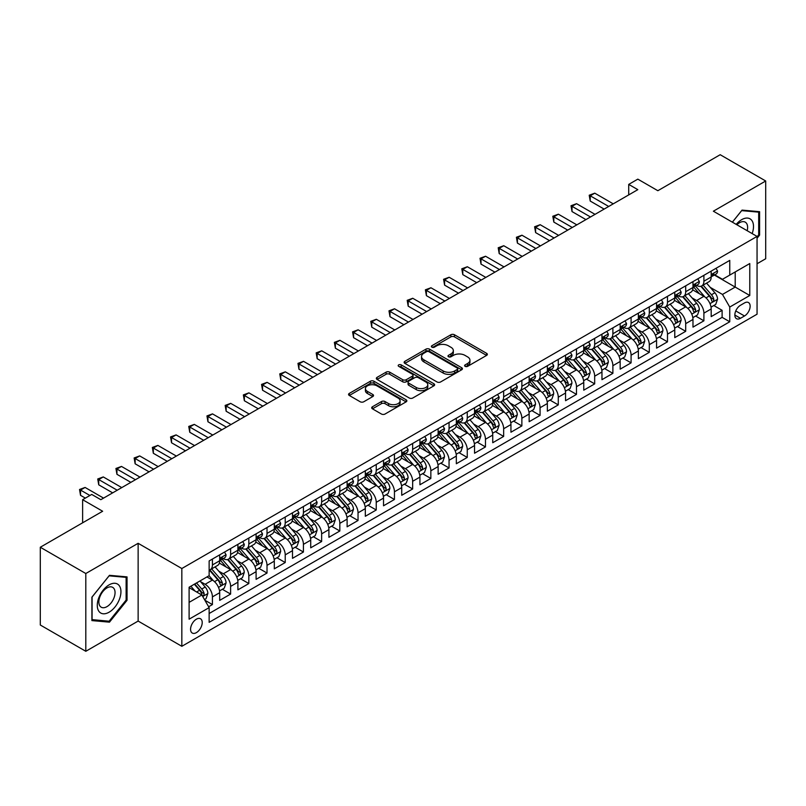 <?xml version="1.0" encoding="UTF-8"?>
<svg xmlns="http://www.w3.org/2000/svg" width="806" height="806" viewBox="0 0 806 806"><rect width="100%" height="100%" fill="white"/><g stroke="black" fill="none" stroke-linecap="round" stroke-linejoin="round"><path stroke-width="1.21" d="M465.122 366.347A1.773 1.018 0 0 0 467.621 366.347L486.612 355.396A2.529 1.461 0 0 0 487.348 354.358A2.529 1.461 0 0 0 486.612 353.33L454.453 334.762A2.529 1.461 0 0 0 450.876 334.762L431.895 345.724A1.773 1.018 0 0 0 431.371 346.439A1.773 1.018 0 0 0 431.895 347.164A1.773 1.018 0 0 0 434.394 347.164L436.852 345.744A8.09 4.665 0 0 1 448.287 345.744L450.967 347.295A8.09 4.665 0 0 1 453.335 350.59A8.09 4.665 0 0 1 450.967 353.894L448.509 355.315A1.773 1.018 0 0 0 447.985 356.04A1.773 1.018 0 0 0 448.509 356.756A1.773 1.018 0 0 0 451.007 356.756L453.466 355.335A8.09 4.665 0 0 1 464.901 355.335L467.581 356.887A8.09 4.665 0 0 1 469.948 360.191A8.09 4.665 0 0 1 467.581 363.486L465.122 364.906A1.773 1.018 0 0 0 464.609 365.632A1.773 1.018 0 0 0 465.122 366.347L465.122 364.906M196.392 632.629A8.241 4.755 120 0 0 201.772 625.375A8.241 4.755 120 0 0 200.513 618.776A8.241 4.755 120 0 0 196.392 619.179A8.241 4.755 120 0 0 191.012 626.443A8.241 4.755 120 0 0 192.271 633.042A8.241 4.755 120 0 0 196.392 632.629M372.432 406.768A2.529 1.461 0 0 0 371.697 407.796A2.529 1.461 0 0 0 372.432 408.823L381.46 414.032A2.529 1.461 0 0 0 385.036 414.032L406.113 401.862A2.529 1.461 0 0 0 406.859 400.834A2.529 1.461 0 0 0 406.113 399.796L373.954 381.228A2.529 1.461 0 0 0 370.377 381.228L349.3 393.409A2.529 1.461 0 0 0 348.555 394.436A2.529 1.461 0 0 0 349.3 395.464L360.191 401.761A2.529 1.461 0 0 0 363.768 401.761L372.795 396.552A2.529 1.461 0 0 0 373.531 395.524A2.529 1.461 0 0 0 372.795 394.487L367.385 391.363A6.76 3.899 0 0 1 365.41 388.613A6.76 3.899 0 0 1 369.581 385.006A6.76 3.899 0 0 1 376.946 385.852L398.124 398.073A6.76 3.899 0 0 1 400.098 400.834A6.76 3.899 0 0 1 395.927 404.441A6.76 3.899 0 0 1 388.563 403.594L385.036 401.559A2.529 1.461 0 0 0 381.46 401.559L372.432 406.768L372.432 408.823M757.056 263.753L765.7 258.756L765.7 180.987L720.191 154.712L657.847 190.71L637.818 179.144L628.72 184.403L637.818 189.652L100.831 499.69L91.723 494.431L82.625 499.69L82.625 522.812M85.809 573.519L85.809 651.288L138.138 621.073L138.138 543.304L85.809 573.519L40.3 547.244L102.644 511.246L82.625 499.69M138.138 543.304L181.834 568.522L757.056 236.42L757.056 314.199L181.834 646.301L181.834 568.522M765.7 180.987L713.37 211.202L757.056 236.42M437.023 381.953A2.529 1.461 0 0 0 440.6 381.953L461.687 369.783A2.529 1.461 0 0 0 462.422 368.745A2.529 1.461 0 0 0 461.687 367.717L429.527 349.149A2.529 1.461 0 0 0 425.951 349.149L404.864 361.32A2.529 1.461 0 0 0 404.128 362.357A2.529 1.461 0 0 0 404.864 363.385L437.023 381.953M399.403 366.73A1.773 1.018 0 0 1 401.207 366.982L433.87 385.842L412.813 397.993A2.529 1.461 0 0 1 409.247 397.993L377.077 379.425L377.077 377.359A2.529 1.461 0 0 0 376.342 378.397A2.529 1.461 0 0 0 377.077 379.425M377.077 377.359L386.104 372.15A2.529 1.461 0 0 1 389.681 372.15L402.718 379.686A2.529 1.461 0 0 0 406.295 379.686L412.279 376.231A2.529 1.461 0 0 0 413.025 375.193A2.529 1.461 0 0 0 412.279 374.165L398.698 366.327A1.773 1.018 0 0 1 398.184 365.602A1.773 1.018 0 0 1 399.272 364.665A1.773 1.018 0 0 1 401.207 364.886L433.9 383.757A2.529 1.461 0 0 1 434.646 384.794A2.529 1.461 0 0 1 433.9 385.822L433.9 383.757M85.809 651.288L40.3 625.013L40.3 547.244M208.633 606.757L212.411 604.571L204.855 600.208M200.563 581.65L205.127 584.29A10.297 5.944 60 0 1 212.411 596.903L219.695 592.702L219.695 600.369L230.617 594.062L222.335 589.287M218.758 571.142L223.333 573.781A10.297 5.944 60 0 1 230.617 586.395L237.901 582.184L237.901 589.861L248.822 583.554L240.541 578.768M236.964 560.633L241.538 563.273A10.297 5.944 60 0 1 248.822 575.887L256.096 571.676L256.096 579.353L267.018 573.046L258.736 568.26M255.17 550.125L259.744 552.765A10.297 5.944 60 0 1 267.018 565.369L274.302 561.167L274.302 568.845L285.223 562.538L276.942 557.752M273.375 539.617L277.939 542.257A10.297 5.944 60 0 1 285.223 554.86L292.507 550.659L292.507 558.336L303.429 552.029L295.147 547.244M291.581 529.099L296.145 531.738A10.297 5.944 60 0 1 303.429 544.352L310.713 540.151L310.713 547.818L321.634 541.521L313.353 536.736M309.776 518.59L314.35 521.23A10.297 5.944 60 0 1 321.634 533.844L328.908 529.643L328.908 537.31L339.83 531.003L331.548 526.227M327.982 508.082L332.556 510.722A10.297 5.944 60 0 1 339.83 523.336L347.114 519.135L347.114 526.802L358.035 520.495L349.754 515.719M346.187 497.574L350.761 500.214A10.297 5.944 60 0 1 358.035 512.828L365.32 508.626L365.32 516.293L376.241 509.986L367.959 505.201M364.393 487.066L368.957 489.705A10.297 5.944 60 0 1 376.241 502.319L383.525 498.108L383.525 505.785L394.446 499.478L386.165 494.693M382.588 476.558L387.162 479.197A10.297 5.944 60 0 1 394.446 491.801L401.731 487.6L401.731 495.277L412.652 488.97L404.37 484.184M400.794 466.049L405.368 468.689A10.297 5.944 60 0 1 412.652 481.293L419.926 477.092L419.926 484.769L430.847 478.462L422.566 473.676M418.999 455.541L423.573 458.171A10.297 5.944 60 0 1 430.847 470.785L438.132 466.583L438.132 474.25L449.053 467.954L440.771 463.168M437.205 445.023L441.769 447.662A10.297 5.944 60 0 1 449.053 460.276L456.337 456.075L456.337 463.742L467.258 457.435L458.977 452.66M455.41 434.515L459.974 437.154A10.297 5.944 60 0 1 467.258 449.768L474.543 445.567L474.543 453.234L485.464 446.927L477.182 442.151M473.606 424.006L478.18 426.646A10.297 5.944 60 0 1 485.464 439.26L492.738 435.059L492.738 442.726L503.659 436.419L495.378 431.643M491.811 413.498L496.385 416.138A10.297 5.944 60 0 1 503.659 428.752L510.944 424.54L510.944 432.218L521.865 425.911L513.583 421.125M510.017 402.99L514.591 405.63A10.297 5.944 60 0 1 521.865 418.243L529.149 414.032L529.149 421.709L540.07 415.402L531.789 410.617M528.222 392.482L532.786 395.121A10.297 5.944 60 0 1 540.07 407.725L547.355 403.524L547.355 411.201L558.276 404.894L549.994 400.108M546.418 381.973L550.992 384.613A10.297 5.944 60 0 1 558.276 397.217L565.56 393.016L565.56 400.693L576.481 394.386L568.19 389.6M564.623 371.455L569.197 374.095A10.297 5.944 60 0 1 576.481 386.709L583.756 382.507L583.756 390.175L594.677 383.878L586.395 379.092M582.829 360.947L587.403 363.587A10.297 5.944 60 0 1 594.677 376.2L601.961 371.999L601.961 379.666L612.882 373.359L604.601 368.584M601.034 350.439L605.598 353.078A10.297 5.944 60 0 1 612.882 365.692L620.167 361.491L620.167 369.158L631.088 362.851L622.806 358.076M619.24 339.93L623.804 342.57A10.297 5.944 60 0 1 631.088 355.184L638.372 350.983L638.372 358.65L649.293 352.343L641.012 347.567M637.435 329.422L642.009 332.062A10.297 5.944 60 0 1 649.293 344.676L656.568 340.464L656.568 348.142L667.489 341.835L659.207 337.049M655.641 318.914L660.215 321.554A10.297 5.944 60 0 1 667.489 334.168L674.773 329.956L674.773 337.633L685.694 331.326L677.413 326.541M673.846 308.406L678.42 311.045A10.297 5.944 60 0 1 685.694 323.649L692.979 319.448L692.979 327.125L703.9 320.818L703.9 313.141A10.297 5.944 -120 0 0 696.616 300.527L692.052 297.898M695.618 316.033L703.9 320.818M219.695 592.702A10.297 5.944 -120 0 0 212.411 580.088L206.951 576.935M237.901 582.184A10.297 5.944 -120 0 0 230.617 569.58L219.353 563.082M256.096 571.676A10.297 5.944 -120 0 0 248.822 559.072L237.558 552.563M274.302 561.167A10.297 5.944 -120 0 0 267.018 548.554L255.764 542.055M292.507 550.659A10.297 5.944 -120 0 0 285.223 538.045L273.969 531.547M310.713 540.151A10.297 5.944 -120 0 0 303.429 527.537L292.175 521.039M328.908 529.643A10.297 5.944 -120 0 0 321.634 517.029L310.37 510.53M347.114 519.135A10.297 5.944 -120 0 0 339.83 506.521L328.576 500.022M365.32 508.626A10.297 5.944 -120 0 0 358.035 496.012L346.781 489.514M383.525 498.108A10.297 5.944 -120 0 0 376.241 485.504L364.987 478.996M401.731 487.6A10.297 5.944 -120 0 0 394.446 474.986L383.182 468.488M419.926 477.092A10.297 5.944 -120 0 0 412.652 464.478L401.388 457.979M438.132 466.583A10.297 5.944 -120 0 0 430.847 453.969L419.594 447.471M456.337 456.075A10.297 5.944 -120 0 0 449.053 443.461L437.799 436.963M474.543 445.567A10.297 5.944 -120 0 0 467.258 432.953L456.005 426.455M492.738 435.059A10.297 5.944 -120 0 0 485.464 422.445L474.2 415.946M510.944 424.54A10.297 5.944 -120 0 0 503.659 411.937L492.406 405.438M529.149 414.032A10.297 5.944 -120 0 0 521.865 401.428L510.611 394.92M547.355 403.524A10.297 5.944 -120 0 0 540.07 390.91L528.817 384.412M565.56 393.016A10.297 5.944 -120 0 0 558.276 380.402L547.012 373.903M583.756 382.507A10.297 5.944 -120 0 0 576.481 369.894L565.218 363.395M601.961 371.999A10.297 5.944 -120 0 0 594.677 359.385L583.423 352.887M620.167 361.491A10.297 5.944 -120 0 0 612.882 348.877L601.629 342.379M638.372 350.983A10.297 5.944 -120 0 0 631.088 338.369L619.834 331.87M656.568 340.464A10.297 5.944 -120 0 0 649.293 327.861L638.03 321.362M674.773 329.956A10.297 5.944 -120 0 0 667.489 317.342L656.235 310.844M692.979 319.448A10.297 5.944 -120 0 0 685.694 306.834L674.441 300.336M744.492 302.945L740.492 305.262A7.979 4.604 120 0 0 735.274 312.295A7.979 4.604 120 0 0 736.503 318.692A7.979 4.604 120 0 0 740.492 318.289L744.492 315.982A7.979 4.604 120 0 0 749.711 308.95A7.979 4.604 120 0 0 748.482 302.552A7.979 4.604 120 0 0 744.492 302.945M189.108 602.364L201.853 595.009L209.137 607.623L209.137 622.333L729.752 321.765L729.752 307.046L722.468 294.432L710.247 287.379M209.137 607.623L189.108 619.179L189.108 587.231L209.137 575.675L209.137 560.956L729.752 260.388L729.752 275.098L749.771 263.542L749.771 295.49L729.752 307.046M223.242 558.588L223.333 558.649A10.297 5.944 60 0 0 228.481 559.152L235.765 554.951A10.297 5.944 -120 0 0 237.901 550.236L237.901 544.352M241.437 548.08L241.538 548.14A10.297 5.944 60 0 0 246.686 548.644L253.971 544.443A10.297 5.944 -120 0 0 256.096 539.728L256.096 533.844M259.643 537.572L259.744 537.632A10.297 5.944 60 0 0 264.892 538.136L272.166 533.935A10.297 5.944 -120 0 0 274.302 529.22L274.302 523.336M277.848 527.064L277.939 527.114A10.297 5.944 60 0 0 283.087 527.628L290.372 523.426A10.297 5.944 -120 0 0 292.507 518.711L292.507 512.828M296.054 516.555L296.145 516.606A10.297 5.944 60 0 0 301.293 517.12L308.577 512.918A10.297 5.944 -120 0 0 310.713 508.203L310.713 502.319M314.259 506.047L314.35 506.097A10.297 5.944 60 0 0 319.498 506.611L326.783 502.4A10.297 5.944 -120 0 0 328.908 497.695L328.908 491.801M332.455 495.539L332.556 495.589A10.297 5.944 60 0 0 337.704 496.103L344.988 491.892A10.297 5.944 -120 0 0 347.114 487.177L347.114 481.293M350.66 485.021L350.761 485.081A10.297 5.944 60 0 0 355.909 485.585L363.184 481.384A10.297 5.944 -120 0 0 365.32 476.668L365.32 470.785M368.866 474.512L368.957 474.573A10.297 5.944 60 0 0 374.105 475.077L381.389 470.875A10.297 5.944 -120 0 0 383.525 466.16L383.525 460.276M387.071 464.004L387.162 464.065A10.297 5.944 60 0 0 392.31 464.568L399.595 460.367A10.297 5.944 -120 0 0 401.731 455.652L401.731 449.768M405.267 453.496L405.368 453.546A10.297 5.944 60 0 0 410.516 454.06L417.8 449.859A10.297 5.944 -120 0 0 419.926 445.144L419.926 439.26M423.472 442.988L423.573 443.038A10.297 5.944 60 0 0 428.721 443.552L435.996 439.351A10.297 5.944 -120 0 0 438.132 434.635L438.132 428.752M441.678 432.479L441.769 432.53A10.297 5.944 60 0 0 446.917 433.044L454.201 428.842A10.297 5.944 -120 0 0 456.337 424.127L456.337 418.233M459.883 421.971L459.974 422.022A10.297 5.944 60 0 0 465.122 422.535L472.407 418.324A10.297 5.944 -120 0 0 474.543 413.619L474.543 407.725M478.089 411.453L478.18 411.513A10.297 5.944 60 0 0 483.328 412.027L490.612 407.816A10.297 5.944 -120 0 0 492.738 403.101L492.738 397.217M496.284 400.945L496.385 401.005A10.297 5.944 60 0 0 501.534 401.509L508.808 397.308A10.297 5.944 -120 0 0 510.944 392.593L510.944 386.709M514.49 390.436L514.591 390.497A10.297 5.944 60 0 0 519.739 391.001L527.013 386.799A10.297 5.944 -120 0 0 529.149 382.084L529.149 376.2M532.695 379.928L532.786 379.989A10.297 5.944 60 0 0 537.934 380.492L545.219 376.291A10.297 5.944 -120 0 0 547.355 371.576L547.355 365.692M550.901 369.42L550.992 369.47A10.297 5.944 60 0 0 556.14 369.984L563.424 365.783A10.297 5.944 -120 0 0 565.56 361.068L565.56 355.184M569.096 358.912L569.197 358.962A10.297 5.944 60 0 0 574.346 359.476L581.63 355.275A10.297 5.944 -120 0 0 583.756 350.56L583.756 344.676M587.302 348.404L587.403 348.454A10.297 5.944 60 0 0 592.551 348.968L599.825 344.756A10.297 5.944 -120 0 0 601.961 340.051L601.961 334.158M605.508 337.895L605.598 337.946A10.297 5.944 60 0 0 610.747 338.46L618.031 334.248A10.297 5.944 -120 0 0 620.167 329.533L620.167 323.649M623.713 327.377L623.804 327.438A10.297 5.944 60 0 0 628.952 327.941L636.236 323.74A10.297 5.944 -120 0 0 638.372 319.025L638.372 313.141M641.919 316.869L642.009 316.929A10.297 5.944 60 0 0 647.158 317.433L654.442 313.232A10.297 5.944 -120 0 0 656.568 308.517L656.568 302.633M660.114 306.361L660.215 306.421A10.297 5.944 60 0 0 665.363 306.925L672.637 302.724A10.297 5.944 -120 0 0 674.773 298.008L674.773 292.125M678.32 295.852L678.42 295.903A10.297 5.944 60 0 0 683.569 296.417L690.843 292.215A10.297 5.944 -120 0 0 692.979 287.5L692.979 281.616M209.137 613.507L722.105 317.352L722.105 310.31L711.184 316.607L711.184 308.94A10.297 5.944 -120 0 0 703.9 296.326L692.646 289.828M696.525 285.344L696.616 285.395A10.297 5.944 -120 0 0 701.764 285.908A10.297 5.944 -120 0 0 703.9 281.193L703.9 275.309M701.764 285.908L709.048 281.707A10.297 5.944 -120 0 0 711.184 276.992L711.184 271.108M212.411 559.062L212.411 564.956A10.297 5.944 60 0 1 210.275 569.671A10.297 5.944 60 0 1 209.137 570.084M210.275 569.671L217.56 565.459A10.297 5.944 -120 0 0 219.695 560.744L219.695 554.86M230.617 548.554L230.617 554.447A10.297 5.944 60 0 1 228.481 559.152M248.822 538.045L248.822 543.929A10.297 5.944 60 0 1 246.686 548.644M267.018 527.537L267.018 533.421A10.297 5.944 60 0 1 264.892 538.136M285.223 517.029L285.223 522.913A10.297 5.944 60 0 1 283.087 527.628M303.429 506.521L303.429 512.404A10.297 5.944 60 0 1 301.293 517.12M321.634 496.012L321.634 501.896A10.297 5.944 60 0 1 319.498 506.611M339.83 485.504L339.83 491.388A10.297 5.944 60 0 1 337.704 496.103M358.035 474.986L358.035 480.88A10.297 5.944 60 0 1 355.909 485.585M376.241 464.478L376.241 470.361A10.297 5.944 60 0 1 374.105 475.077M394.446 453.969L394.446 459.853A10.297 5.944 60 0 1 392.31 464.568M412.652 443.461L412.652 449.345A10.297 5.944 60 0 1 410.516 454.06M430.847 432.953L430.847 438.837A10.297 5.944 60 0 1 428.721 443.552M449.053 422.445L449.053 428.329A10.297 5.944 60 0 1 446.917 433.044M467.258 411.937L467.258 417.82A10.297 5.944 60 0 1 465.122 422.535M485.464 401.418L485.464 407.312A10.297 5.944 60 0 1 483.328 412.027M503.659 390.91L503.659 396.804A10.297 5.944 60 0 1 501.534 401.509M521.865 380.402L521.865 386.286A10.297 5.944 60 0 1 519.739 391.001M540.07 369.894L540.07 375.777A10.297 5.944 60 0 1 537.934 380.492M558.276 359.385L558.276 365.269A10.297 5.944 60 0 1 556.14 369.984M576.481 348.877L576.481 354.761A10.297 5.944 60 0 1 574.346 359.476M594.677 338.369L594.677 344.253A10.297 5.944 60 0 1 592.551 348.968M612.882 327.861L612.882 333.744A10.297 5.944 60 0 1 610.747 338.46M631.088 317.342L631.088 323.236A10.297 5.944 60 0 1 628.952 327.941M649.293 306.834L649.293 312.718A10.297 5.944 60 0 1 647.158 317.433M667.489 296.326L667.489 302.21A10.297 5.944 60 0 1 665.363 306.925M685.694 285.818L685.694 291.701A10.297 5.944 60 0 1 683.569 296.417M685.694 323.649L685.694 331.326M667.489 334.168L667.489 341.835M649.293 344.676L649.293 352.343M631.088 355.184L631.088 362.851M612.882 365.692L612.882 373.359M594.677 376.2L594.677 383.878M576.481 386.709L576.481 394.386M558.276 397.217L558.276 404.894M540.07 407.725L540.07 415.402M521.865 418.243L521.865 425.911M503.659 428.752L503.659 436.419M485.464 439.26L485.464 446.927M467.258 449.768L467.258 457.435M449.053 460.276L449.053 467.954M430.847 470.785L430.847 478.462M412.652 481.293L412.652 488.97M394.446 491.801L394.446 499.478M376.241 502.319L376.241 509.986M358.035 512.828L358.035 520.495M339.83 523.336L339.83 531.003M321.634 533.844L321.634 541.521M303.429 544.352L303.429 552.029M285.223 554.86L285.223 562.538M267.018 565.369L267.018 573.046M248.822 575.887L248.822 583.554M230.617 586.395L230.617 594.062M212.411 596.903L212.411 604.571M201.853 595.009L189.108 587.655M722.468 294.432L735.213 287.077L735.213 271.944L749.771 263.542M714.358 275.048L749.771 295.49M714.731 274.836L722.468 279.299L729.752 275.098M138.138 621.073L181.834 646.301M628.72 184.403L628.72 194.911M713.824 305.524L722.105 310.31M722.105 317.352L729.752 321.765M757.056 238.274L759.605 235.1L759.605 211.686L742.034 210.114L732.352 222.164M91.904 620.59L109.475 622.161L127.036 600.309L127.036 576.884L109.475 575.323L91.904 597.175L91.904 620.59M758.688 234.576L759.605 235.1M126.129 599.785L127.036 600.309M107.621 621.094L109.475 622.161M465.828 366.599L467.581 365.592A8.09 4.665 0 0 0 469.948 362.287L469.948 360.191M453.335 350.59L453.335 352.696A8.09 4.665 0 0 1 450.967 356L449.214 357.008M486.572 355.406L454.453 336.858A2.529 1.461 0 0 0 450.876 336.858L432.6 347.416M461.647 369.803L429.527 351.255A2.529 1.461 0 0 0 425.951 351.255L404.894 363.405M457.214 369.47A1.773 1.018 0 0 0 457.737 368.745A1.773 1.018 0 0 0 457.214 368.03L428.983 351.728A1.773 1.018 0 0 0 426.485 351.728L423.896 353.23A8.09 4.665 0 0 0 421.528 356.524A8.09 4.665 0 0 0 423.896 359.829L443.189 370.972A8.09 4.665 0 0 0 454.624 370.972L457.214 369.47L457.214 371.576A1.773 1.018 0 0 0 457.737 370.851L457.737 368.745M421.528 356.524L421.528 358.63A8.09 4.665 0 0 0 423.896 361.924L423.896 359.829M457.214 371.576L454.624 373.067A8.09 4.665 0 0 1 443.189 373.067L423.896 361.924M377.117 379.445L386.104 374.256L386.104 372.15M413.025 375.193L413.025 377.299A2.529 1.461 0 0 1 412.279 378.326L406.295 381.782A2.529 1.461 0 0 1 402.718 381.782L389.681 374.256A2.529 1.461 0 0 0 386.104 374.256M416.259 387.495A6.76 3.899 0 0 0 423.624 388.341A6.76 3.899 0 0 0 427.795 384.744A6.76 3.899 0 0 0 425.82 381.984L418.354 377.671A2.529 1.461 0 0 0 414.778 377.671L408.793 381.127A2.529 1.461 0 0 0 408.058 382.165A2.529 1.461 0 0 0 408.793 383.193L416.259 387.495L416.259 389.6A6.76 3.899 0 0 0 423.624 390.447A6.76 3.899 0 0 0 427.795 386.84L427.795 384.744M408.058 382.165L408.058 384.26A2.529 1.461 0 0 0 408.793 385.298L408.793 383.193M416.259 389.6L408.793 385.298M400.098 400.834L400.098 402.929A6.76 3.899 0 0 1 395.927 406.536A6.76 3.899 0 0 1 388.563 405.69L385.036 403.655A2.529 1.461 0 0 0 381.46 403.655L372.473 408.844M365.41 388.613L365.41 390.709A6.76 3.899 0 0 0 367.385 393.469L367.385 391.363M372.795 394.487L372.795 396.552L367.385 393.469M406.083 401.882L373.954 383.334A2.529 1.461 0 0 0 370.377 383.334L349.33 395.484M711.033 307.136L715.728 304.416L717.552 299.167A6.821 3.939 -120 0 0 714.892 292.759L706.58 283.128M704.907 296.991L695.407 285.989M699.497 293.787L693.986 287.399A16.352 9.44 -120 0 0 693.482 286.835M700.837 286.281L709.25 296.014A6.821 3.939 60 0 1 711.688 300.719C712.706 302.089 713.441 301.666 713.864 299.459A6.821 3.939 -120 0 0 711.436 294.754L703.124 285.123M701.331 286.12L710.378 296.588A3.476 2.005 60 0 1 711.245 297.948L713.864 299.459M711.688 300.719L712.182 301.525M716 268.317L717.552 270.997A6.821 3.939 60 0 1 716.141 274.02L712.685 276.015A6.821 3.939 -120 0 0 713.864 274.443L713.723 273.839M608.701 206.467L590.224 195.808L594.768 193.178L613.245 203.847M711.406 276.337L711.436 276.337A6.821 3.939 -120 0 0 712.685 276.015M712.988 273.939L713.864 274.443C713.441 273.415 712.716 273.839 711.688 275.702A6.821 3.939 60 0 1 711.184 276.68M604.147 209.097L590.224 201.057L590.224 195.808L589.216 195.223L594.768 193.178M590.224 201.057L589.216 195.223M752.159 233.599A16.735 9.662 120 0 0 741.671 219.665A16.735 9.662 120 0 0 736.19 224.38M747.172 230.718A11.455 6.609 120 0 0 745.248 222.154A11.455 6.609 120 0 0 739.515 222.728A11.455 6.609 120 0 0 736.865 224.773M732.382 222.184L741.671 210.628L758.688 212.149L758.688 234.848L757.056 236.883M757.559 211.494L758.688 212.149M119.359 599.442A16.735 9.662 120 0 0 115.026 583.282A16.735 9.662 120 0 0 98.866 597.619A16.735 9.662 120 0 0 103.188 613.779A16.735 9.662 120 0 0 119.359 599.442M113.968 597.911A11.455 6.609 120 0 0 112.679 587.362A11.455 6.609 120 0 0 99.934 596.662A11.455 6.609 120 0 0 101.224 607.21A11.455 6.609 120 0 0 113.968 597.911M92.086 619.703L92.086 597.014L109.112 575.837L126.129 577.358L126.129 600.047L109.112 621.225L91.904 619.602M125.001 576.703L126.129 577.358M692.828 317.645L697.533 314.934L699.346 309.675A6.821 3.939 -120 0 0 696.696 303.268L688.374 293.636M686.712 307.499L677.201 296.497M681.302 304.295L675.781 297.908A16.352 9.44 -120 0 0 675.277 297.343M682.632 296.789L691.044 306.532A6.821 3.939 60 0 1 693.482 311.227C694.51 312.597 695.235 312.174 695.669 309.967A6.821 3.939 -120 0 0 693.231 305.262L684.919 295.641M683.135 296.628L692.173 307.096A3.476 2.005 60 0 1 693.049 308.456L695.669 309.967M693.482 311.227L693.976 312.033M674.622 328.153L679.327 325.443L681.141 320.184A6.821 3.939 -120 0 0 678.491 313.776L670.169 304.154M668.506 318.017L658.996 307.005M663.096 314.803L657.575 308.416A16.352 9.44 -120 0 0 657.071 307.852M664.436 307.298L672.849 317.04A6.821 3.939 60 0 1 675.277 321.735C676.305 323.105 677.03 322.692 677.463 320.476A6.821 3.939 -120 0 0 675.025 315.781L666.713 306.149M664.93 307.136L673.967 317.604A3.476 2.005 60 0 1 674.844 318.964L677.463 320.476M675.277 321.735L675.771 322.541M656.416 338.661L661.122 335.951L662.945 330.692A6.821 3.939 -120 0 0 660.285 324.284L651.963 314.662M650.301 328.526L640.8 317.514M644.891 325.322L639.38 318.934A16.352 9.44 -120 0 0 638.866 318.36M646.231 317.806L654.643 327.548A6.821 3.939 60 0 1 657.071 332.243C658.099 333.613 658.824 333.2 659.258 330.984A6.821 3.939 -120 0 0 656.83 326.289L648.508 316.657M646.724 317.645L655.762 328.113A3.476 2.005 60 0 1 656.638 329.473L659.258 330.984M657.071 332.243L657.575 333.059M638.211 349.179L642.916 346.459L644.74 341.2A6.821 3.939 -120 0 0 642.08 334.802L633.768 325.171M632.095 339.034L622.595 328.022M626.685 335.83L621.174 329.442A16.352 9.44 -120 0 0 620.67 328.868M628.025 328.314L636.438 338.057A6.821 3.939 60 0 1 638.876 342.752C639.893 344.132 640.629 343.709 641.052 341.492A6.821 3.939 -120 0 0 638.624 336.797L630.302 327.165M628.519 328.153L637.556 338.621A3.476 2.005 60 0 1 638.433 339.981L641.052 341.492M638.876 342.752L639.37 343.568M697.805 278.826L699.346 281.506A6.821 3.939 60 0 1 697.936 284.528L694.48 286.523A6.821 3.939 -120 0 0 695.669 284.951L695.518 284.347M590.496 216.985L572.018 206.316L576.572 203.686L595.04 214.356M693.21 286.845L693.231 286.845A6.821 3.939 -120 0 0 694.48 286.523M694.782 284.447L695.669 284.951C695.235 283.924 694.51 284.347 693.482 286.211A6.821 3.939 60 0 1 692.979 287.188M585.942 219.605L572.018 211.565L572.018 206.316L571.021 205.732L576.572 203.686M572.018 211.565L571.021 205.732M679.599 289.334L681.141 292.014A6.821 3.939 60 0 1 679.73 295.036L676.274 297.031A6.821 3.939 -120 0 0 677.463 295.459L677.322 294.855M572.29 227.494L553.813 216.824L558.367 214.195L576.844 224.864M675.005 297.354L675.025 297.354A6.821 3.939 -120 0 0 676.274 297.031M676.577 294.956L677.463 295.459C677.03 294.432 676.305 294.855 675.277 296.719A6.821 3.939 60 0 1 674.773 297.696M567.736 230.113L553.813 222.073L553.813 216.824L552.815 216.25L558.367 214.195M553.813 222.073L552.815 216.25M661.394 299.852L662.945 302.532A6.821 3.939 60 0 1 661.535 305.545L658.069 307.539A6.821 3.939 -120 0 0 659.258 305.968L659.117 305.363M554.085 238.002L535.607 227.332L540.161 224.703L558.639 235.372M656.799 307.862L656.83 307.862A6.821 3.939 -120 0 0 658.069 307.539M658.381 305.464L659.258 305.968C658.834 304.94 658.099 305.363 657.071 307.237A6.821 3.939 60 0 1 656.568 308.204M549.541 240.631L535.607 232.591L535.607 227.332L534.61 226.758L540.161 224.703M535.607 232.591L534.61 226.758M643.188 310.36L644.74 313.04A6.821 3.939 60 0 1 643.329 316.053L639.863 318.058A6.821 3.939 -120 0 0 641.052 316.486L640.911 315.871M535.879 248.51L517.412 237.841L521.956 235.211L540.433 245.88M638.594 318.37L638.624 318.37A6.821 3.939 -120 0 0 639.863 318.058M640.176 315.972L641.052 316.486C640.629 315.458 639.893 315.871 638.876 317.745A6.821 3.939 60 0 1 638.372 318.713M531.335 251.14L517.412 243.1L517.412 237.841L516.404 237.266L521.956 235.211M517.412 243.1L516.404 237.266M620.015 359.688L624.721 356.967L626.534 351.708A6.821 3.939 -120 0 0 623.874 345.311L615.562 335.679M613.9 349.542L604.389 338.54M608.49 346.338L602.969 339.951A16.352 9.44 -120 0 0 602.465 339.376M609.82 338.822L618.232 348.565A6.821 3.939 60 0 1 620.67 353.27C621.698 354.64 622.423 354.217 622.857 352A6.821 3.939 -120 0 0 620.418 347.305L612.107 337.674M610.313 338.671L619.361 349.129A3.476 2.005 60 0 1 620.237 350.489L622.857 352M620.67 353.27L621.164 354.076M624.993 320.869L626.534 323.549A6.821 3.939 60 0 1 625.124 326.561L621.668 328.566A6.821 3.939 -120 0 0 622.857 326.994L622.706 326.39M517.684 259.018L499.206 248.349L503.76 245.719L522.228 256.389M620.388 328.878L620.418 328.878A6.821 3.939 -120 0 0 621.668 328.566M621.97 326.48L622.857 326.994C622.423 325.967 621.698 326.38 620.67 328.254A6.821 3.939 60 0 1 620.167 329.221M513.13 261.648L499.206 253.608L499.206 248.349L498.199 247.774L503.76 245.719M499.206 253.608L498.199 247.774M601.81 370.196L606.515 367.476L608.328 362.226A6.821 3.939 -120 0 0 605.679 355.819L597.357 346.187M595.694 360.05L586.184 349.048M590.284 356.846L584.763 350.459A16.352 9.44 -120 0 0 584.259 349.895M591.624 349.33L600.037 359.073A6.821 3.939 60 0 1 602.465 363.778C603.493 365.148 604.218 364.725 604.651 362.509A6.821 3.939 -120 0 0 602.213 357.814L593.901 348.182M592.118 349.179L601.155 359.637A3.476 2.005 60 0 1 602.032 360.997L604.651 362.509M602.465 363.778L602.959 364.584M606.787 331.377L608.328 334.057A6.821 3.939 60 0 1 606.918 337.079L603.462 339.074A6.821 3.939 -120 0 0 604.651 337.502L604.51 336.898M499.478 269.526L481.001 258.857L485.555 256.237L504.032 266.897M602.193 339.386L602.213 339.386A6.821 3.939 -120 0 0 603.462 339.074M603.765 336.989L604.651 337.502C604.218 336.475 603.493 336.898 602.465 338.762A6.821 3.939 60 0 1 601.961 339.729M494.924 272.156L481.001 264.116L481.001 258.857L480.003 258.283L485.555 256.237M481.001 264.116L480.003 258.283M583.604 380.704L588.309 377.984L590.133 372.735A6.821 3.939 -120 0 0 587.473 366.327L579.151 356.695M577.489 370.559L567.978 359.557M572.079 367.355L566.558 360.967A16.352 9.44 -120 0 0 566.054 360.403M573.419 359.849L581.831 369.581A6.821 3.939 60 0 1 584.259 374.286C585.287 375.656 586.012 375.233 586.446 373.027A6.821 3.939 -120 0 0 584.018 368.322L575.696 358.69M573.912 359.688L582.95 370.156A3.476 2.005 60 0 1 583.826 371.516L586.446 373.027M584.259 374.286L584.753 375.092M588.582 341.885L590.133 344.565A6.821 3.939 60 0 1 588.712 347.588L585.257 349.582A6.821 3.939 -120 0 0 586.446 348.011L586.305 347.406M481.273 280.035L462.795 269.375L467.349 266.746L485.827 277.415M583.987 349.905L584.018 349.905A6.821 3.939 -120 0 0 585.257 349.582M585.569 347.497L586.446 348.011C586.012 346.983 585.287 347.406 584.259 349.27A6.821 3.939 60 0 1 583.756 350.237M476.719 282.664L462.795 274.624L462.795 269.375L461.798 268.791L467.349 266.746M462.795 274.624L461.798 268.791M565.399 391.212L570.104 388.502L571.928 383.243A6.821 3.939 -120 0 0 569.268 376.835L560.956 367.204M559.283 381.067L549.783 370.065M553.873 377.863L548.362 371.475A16.352 9.44 -120 0 0 547.848 370.911M555.213 370.357L563.626 380.089A6.821 3.939 60 0 1 566.054 384.794C567.081 386.165 567.807 385.742 568.24 383.535A6.821 3.939 -120 0 0 565.812 378.83L557.49 369.208M555.707 370.196L564.744 380.664A3.476 2.005 60 0 1 565.621 382.024L568.24 383.535M566.054 384.794L566.558 385.6M570.376 352.393L571.928 355.073A6.821 3.939 60 0 1 570.517 358.096L567.051 360.091A6.821 3.939 -120 0 0 568.24 358.519L568.099 357.914M463.067 290.543L444.59 279.884L449.144 277.254L467.621 287.923M565.782 360.413L565.812 360.413A6.821 3.939 -120 0 0 567.051 360.091M567.364 358.015L568.24 358.519C567.817 357.491 567.081 357.914 566.054 359.778A6.821 3.939 60 0 1 565.56 360.756M458.523 293.172L444.59 285.133L444.59 279.884L443.592 279.299L449.144 277.254M444.59 285.133L443.592 279.299M547.203 401.72L551.898 399.01L553.722 393.751A6.821 3.939 -120 0 0 551.062 387.343L542.75 377.712M541.078 391.575L531.577 380.573M535.678 388.371L530.157 381.984A16.352 9.44 -120 0 0 529.653 381.419M537.008 380.865L545.42 390.608A6.821 3.939 60 0 1 547.858 395.303C548.876 396.673 549.611 396.26 550.035 394.043A6.821 3.939 -120 0 0 547.606 389.338L539.295 379.717M537.501 380.704L546.549 391.172A3.476 2.005 60 0 1 547.415 392.532L550.035 394.043M547.858 395.303L548.352 396.109M552.181 362.901L553.722 365.581A6.821 3.939 60 0 1 552.312 368.604L548.856 370.599A6.821 3.939 -120 0 0 550.035 369.027L549.894 368.423M444.872 301.061L426.394 290.392L430.938 287.762L449.416 298.432M547.576 370.921L547.606 370.921A6.821 3.939 -120 0 0 548.856 370.599M549.158 368.523L550.035 369.027C549.611 367.999 548.886 368.423 547.858 370.286A6.821 3.939 60 0 1 547.355 371.264M440.318 303.681L426.394 295.641L426.394 290.392L425.387 289.807L430.938 287.762M426.394 295.641L425.387 289.807M528.998 412.229L533.703 409.519L535.516 404.259A6.821 3.939 -120 0 0 532.867 397.852L524.545 388.23M522.882 402.093L513.372 391.081M517.472 398.889L511.951 392.502A16.352 9.44 -120 0 0 511.447 391.928M518.802 391.373L527.215 401.116A6.821 3.939 60 0 1 529.653 405.811C530.68 407.181 531.406 406.768 531.839 404.552A6.821 3.939 -120 0 0 529.401 399.857L521.089 390.225M519.306 391.212L528.343 401.68A3.476 2.005 60 0 1 529.22 403.04L531.839 404.552M529.653 405.811L530.147 406.617M533.975 373.42L535.516 376.1A6.821 3.939 60 0 1 534.106 379.112L530.65 381.107A6.821 3.939 -120 0 0 531.839 379.535L531.688 378.931M426.666 311.569L408.189 300.9L412.743 298.27L431.21 308.94M529.381 381.429L529.401 381.429A6.821 3.939 -120 0 0 530.65 381.107M530.952 379.032L531.839 379.535C531.406 378.508 530.68 378.931 529.653 380.805A6.821 3.939 60 0 1 529.149 381.772M422.112 314.189L408.189 306.159L408.189 300.9L407.191 300.326L412.743 298.27M408.189 306.159L407.191 300.326M510.792 422.737L515.497 420.027L517.311 414.768A6.821 3.939 -120 0 0 514.661 408.37L506.339 398.738M504.677 412.601L495.166 401.59M499.267 409.398L493.746 403.01A16.352 9.44 -120 0 0 493.242 402.436M500.607 401.882L509.019 411.624A6.821 3.939 60 0 1 511.447 416.319C512.475 417.689 513.2 417.276 513.634 415.06A6.821 3.939 -120 0 0 511.206 410.365L502.884 400.733M501.1 401.72L510.138 412.188A3.476 2.005 60 0 1 511.014 413.549L513.634 415.06M511.447 416.319L511.941 417.135M515.769 383.928L517.311 386.608A6.821 3.939 60 0 1 515.9 389.62L512.445 391.615A6.821 3.939 -120 0 0 513.634 390.044L513.493 389.439M408.461 322.078L389.983 311.408L394.537 308.779L413.015 319.448M511.175 391.938L511.206 391.938A6.821 3.939 -120 0 0 512.445 391.615M512.747 389.54L513.634 390.044C513.2 389.016 512.475 389.439 511.447 391.313A6.821 3.939 60 0 1 510.944 392.28M403.907 324.707L389.983 316.667L389.983 311.408L388.986 310.834L394.537 308.779M389.983 316.667L388.986 310.834M492.587 433.255L497.292 430.535L499.115 425.276A6.821 3.939 -120 0 0 496.456 418.878L488.144 409.247M486.471 423.11L476.971 412.108M481.061 419.906L475.55 413.518A16.352 9.44 -120 0 0 475.036 412.944M482.401 412.39L490.814 422.132A6.821 3.939 60 0 1 493.242 426.827C494.269 428.208 494.995 427.785 495.428 425.568A6.821 3.939 -120 0 0 493 420.873L484.678 411.241M482.895 412.229L491.932 422.697A3.476 2.005 60 0 1 492.809 424.057L495.428 425.568M493.242 426.827L493.746 427.643M497.564 394.436L499.115 397.116A6.821 3.939 60 0 1 497.705 400.129L494.239 402.134A6.821 3.939 -120 0 0 495.428 400.562L495.287 399.957M390.255 332.586L371.778 321.916L376.331 319.287L394.809 329.956M492.97 402.446L493 402.446A6.821 3.939 -120 0 0 494.239 402.134M494.552 400.048L495.428 400.562C495.005 399.534 494.269 399.947 493.242 401.821A6.821 3.939 60 0 1 492.738 402.788M385.711 335.215L371.778 327.176L371.778 321.916L370.78 321.342L376.331 319.287M371.778 327.176L370.78 321.342M474.381 443.763L479.086 441.043L480.91 435.794A6.821 3.939 -120 0 0 478.25 429.386L469.938 419.755M468.266 433.618L458.765 422.616M462.856 430.414L457.345 424.027A16.352 9.44 -120 0 0 456.841 423.452M464.196 422.898L472.608 432.641A6.821 3.939 60 0 1 475.046 437.346C476.064 438.716 476.799 438.293 477.223 436.076A6.821 3.939 -120 0 0 474.794 431.381L466.473 421.75M464.689 422.747L473.727 433.205A3.476 2.005 60 0 1 474.603 434.565L477.223 436.076M475.046 437.346L475.54 438.152M479.358 404.944L480.91 407.624A6.821 3.939 60 0 1 479.499 410.647L476.034 412.642A6.821 3.939 -120 0 0 477.223 411.07L477.081 410.466M372.05 343.094L353.582 332.425L358.126 329.805L376.604 340.464M474.764 412.954L474.794 412.954A6.821 3.939 -120 0 0 476.034 412.642M476.346 410.556L477.223 411.07C476.799 410.042 476.074 410.456 475.046 412.329A6.821 3.939 60 0 1 474.543 413.297M367.506 345.724L353.582 337.684L353.582 332.425L352.575 331.85L358.126 329.805M353.582 337.684L352.575 331.85M456.186 454.272L460.891 451.551L462.704 446.302A6.821 3.939 -120 0 0 460.045 439.895L451.733 430.263M450.07 444.126L440.56 433.124M444.66 440.922L439.139 434.535A16.352 9.44 -120 0 0 438.635 433.971M445.99 433.416L454.403 443.149A6.821 3.939 60 0 1 456.841 447.854C457.868 449.224 458.594 448.801 459.027 446.595A6.821 3.939 -120 0 0 456.589 441.89L448.277 432.258M446.484 433.255L455.531 443.723A3.476 2.005 60 0 1 456.408 445.073L459.027 446.595M456.841 447.854L457.334 448.66M461.163 415.453L462.704 418.133A6.821 3.939 60 0 1 461.294 421.155L457.838 423.15A6.821 3.939 -120 0 0 459.027 421.578L458.876 420.974M353.854 353.602L335.377 342.933L339.93 340.313L358.398 350.973M456.559 423.472L456.589 423.472A6.821 3.939 -120 0 0 457.838 423.15M458.14 421.064L459.027 421.578C458.594 420.551 457.868 420.974 456.841 422.838A6.821 3.939 60 0 1 456.337 423.805M349.3 356.232L335.377 348.192L335.377 342.933L334.369 342.359L339.93 340.313M335.377 348.192L334.369 342.359M437.98 464.78L442.685 462.06L444.499 456.811A6.821 3.939 -120 0 0 441.849 450.403L433.527 440.771M431.865 454.634L422.354 443.632M426.455 451.431L420.934 445.043A16.352 9.44 -120 0 0 420.43 444.479M427.795 443.925L436.207 453.657A6.821 3.939 60 0 1 438.635 458.362C439.663 459.732 440.388 459.309 440.822 457.103A6.821 3.939 -120 0 0 438.383 452.398L430.072 442.766M428.288 443.763L437.326 454.231A3.476 2.005 60 0 1 438.202 455.591L440.822 457.103M438.635 458.362L439.129 459.168M442.957 425.961L444.499 428.641A6.821 3.939 60 0 1 443.088 431.663L439.633 433.658A6.821 3.939 -120 0 0 440.822 432.087L440.68 431.482M335.649 364.111L317.171 353.451L321.725 350.822L340.203 361.491M438.363 433.981L438.383 433.981A6.821 3.939 -120 0 0 439.633 433.658M439.935 431.583L440.822 432.087C440.388 431.059 439.663 431.482 438.635 433.346A6.821 3.939 60 0 1 438.132 434.323M331.095 366.74L317.171 358.7L317.171 353.451L316.174 352.867L321.725 350.822M317.171 358.7L316.174 352.867M419.775 475.288L424.48 472.578L426.303 467.319A6.821 3.939 -120 0 0 423.644 460.911L415.322 451.279M413.659 465.143L404.159 454.141M408.249 461.939L402.728 455.551A16.352 9.44 -120 0 0 402.224 454.987M409.589 454.433L418.002 464.175A6.821 3.939 60 0 1 420.43 468.87C421.457 470.241 422.183 469.817 422.616 467.611A6.821 3.939 -120 0 0 420.188 462.906L411.866 453.284M410.083 454.272L419.12 464.74A3.476 2.005 60 0 1 419.997 466.1L422.616 467.611M420.43 468.87L420.923 469.676M424.752 436.469L426.303 439.149A6.821 3.939 60 0 1 424.883 442.172L421.427 444.166A6.821 3.939 -120 0 0 422.616 442.595L422.475 441.99M317.443 374.619L298.966 363.959L303.519 361.33L321.997 371.999M420.158 444.489L420.188 444.489A6.821 3.939 -120 0 0 421.427 444.166M421.74 442.091L422.616 442.595C422.183 441.567 421.457 441.99 420.43 443.854A6.821 3.939 60 0 1 419.926 444.831M312.889 377.248L298.966 369.208L298.966 363.959L297.968 363.375L303.519 361.33M298.966 369.208L297.968 363.375M401.569 485.796L406.274 483.086L408.098 477.827A6.821 3.939 -120 0 0 405.438 471.419L397.126 461.798M395.454 475.661L385.953 464.649M390.044 472.447L384.533 466.059A16.352 9.44 -120 0 0 384.019 465.495M391.384 464.941L399.796 474.684A6.821 3.939 60 0 1 402.224 479.379C403.252 480.749 403.977 480.336 404.411 478.119A6.821 3.939 -120 0 0 401.982 473.424L393.66 463.793M391.877 464.78L400.914 475.248A3.476 2.005 60 0 1 401.791 476.608L404.411 478.119M402.224 479.379L402.728 480.185M406.546 446.977L408.098 449.657A6.821 3.939 60 0 1 406.687 452.68L403.222 454.675A6.821 3.939 -120 0 0 404.411 453.103L404.269 452.498M299.238 385.137L280.77 374.468L285.314 371.838L303.791 382.507M401.952 454.997L401.982 454.997A6.821 3.939 -120 0 0 403.222 454.675M403.534 452.599L404.411 453.103C403.987 452.075 403.252 452.498 402.224 454.362A6.821 3.939 60 0 1 401.731 455.34M294.694 387.757L280.77 379.717L280.77 374.468L279.763 373.883L285.314 371.838M280.77 379.717L279.763 373.883M383.374 496.305L388.069 493.594L389.892 488.335A6.821 3.939 -120 0 0 387.233 481.928L378.921 472.306M377.248 486.169L367.748 475.157M371.848 482.965L366.327 476.578A16.352 9.44 -120 0 0 365.823 476.003M373.178 475.449L381.591 485.192A6.821 3.939 60 0 1 384.029 489.887C385.046 491.257 385.782 490.844 386.205 488.627A6.821 3.939 -120 0 0 383.777 483.932L375.465 474.301M373.672 475.288L382.719 485.756A3.476 2.005 60 0 1 383.596 487.116L386.205 488.627M384.029 489.887L384.522 490.703M388.351 457.496L389.892 460.176A6.821 3.939 60 0 1 388.482 463.188L385.026 465.183A6.821 3.939 -120 0 0 386.205 463.611L386.064 463.007M281.042 395.645L262.565 384.976L267.108 382.346L285.586 393.016M383.747 465.505L383.777 465.505A6.821 3.939 -120 0 0 385.026 465.183M385.328 463.107L386.205 463.611C385.782 462.584 385.056 463.007 384.029 464.881A6.821 3.939 60 0 1 383.525 465.848M276.488 398.275L262.565 390.235L262.565 384.976L261.557 384.402L267.108 382.346M262.565 390.235L261.557 384.402M365.168 506.823L369.873 504.103L371.687 498.843A6.821 3.939 -120 0 0 369.037 492.446L360.715 482.814M359.053 496.677L349.542 485.665M353.643 493.474L348.121 487.086A16.352 9.44 -120 0 0 347.618 486.512M354.983 485.958L363.385 495.7A6.821 3.939 60 0 1 365.823 500.395C366.851 501.775 367.576 501.352 368.01 499.136A6.821 3.939 -120 0 0 365.571 494.441L357.26 484.809M355.476 485.796L364.514 496.264A3.476 2.005 60 0 1 365.39 497.624L368.01 499.136M365.823 500.395L366.317 501.211M370.145 468.004L371.687 470.684A6.821 3.939 60 0 1 370.276 473.696L366.821 475.691A6.821 3.939 -120 0 0 368.01 474.13L367.858 473.515M262.837 406.153L244.359 395.484L248.913 392.854L267.39 403.524M365.551 476.014L365.571 476.014A6.821 3.939 -120 0 0 366.821 475.691M367.123 473.616L368.01 474.13C367.576 473.102 366.851 473.515 365.823 475.389A6.821 3.939 60 0 1 365.32 476.356M258.283 408.783L244.359 400.743L244.359 395.484L243.362 394.91L248.913 392.854M244.359 400.743L243.362 394.91M346.963 517.331L351.668 514.611L353.481 509.352A6.821 3.939 -120 0 0 350.832 502.954L342.51 493.322M340.847 507.186L331.337 496.184M335.437 503.982L329.916 497.594A16.352 9.44 -120 0 0 329.412 497.02M336.777 496.466L345.19 506.208A6.821 3.939 60 0 1 347.618 510.913C348.645 512.284 349.371 511.86 349.804 509.644A6.821 3.939 -120 0 0 347.376 504.949L339.054 495.317M337.271 496.315L346.308 506.773A3.476 2.005 60 0 1 347.185 508.133L349.804 509.644M347.618 510.913L348.111 511.719M351.94 478.512L353.481 481.192A6.821 3.939 60 0 1 352.071 484.205L348.615 486.209A6.821 3.939 -120 0 0 349.804 484.638L349.663 484.033M244.631 416.662L226.154 405.992L230.707 403.363L249.185 414.032M347.346 486.522L347.376 486.522A6.821 3.939 -120 0 0 348.615 486.209M348.927 484.124L349.804 484.638C349.371 483.61 348.645 484.023 347.618 485.897A6.821 3.939 60 0 1 347.114 486.864M240.077 419.291L226.154 411.251L226.154 405.992L225.156 405.418L230.707 403.363M226.154 411.251L225.156 405.418M328.757 527.839L333.462 525.119L335.286 519.87A6.821 3.939 -120 0 0 332.626 513.462L324.314 503.831M322.642 517.694L313.141 506.692M317.232 514.49L311.721 508.102A16.352 9.44 -120 0 0 311.207 507.528M318.572 506.974L326.984 516.717A6.821 3.939 60 0 1 329.412 521.422C330.44 522.792 331.165 522.369 331.598 520.152A6.821 3.939 -120 0 0 329.17 515.457L320.848 505.825M319.065 506.823L328.102 517.281A3.476 2.005 60 0 1 328.979 518.641L331.598 520.152M329.412 521.422L329.916 522.228M333.734 489.02L335.286 491.7A6.821 3.939 60 0 1 333.875 494.723L330.41 496.718A6.821 3.939 -120 0 0 331.598 495.146L331.457 494.541M226.426 427.17L207.948 416.5L212.502 413.881L230.979 424.54M329.14 497.03L329.17 497.03A6.821 3.939 -120 0 0 330.41 496.718M330.722 494.632L331.598 495.146C331.175 494.118 330.44 494.541 329.412 496.405A6.821 3.939 60 0 1 328.908 497.373M221.882 429.8L207.948 421.76L207.948 416.5L206.951 415.926L212.502 413.881M207.948 421.76L206.951 415.926M310.552 538.348L315.257 535.627L317.08 530.378A6.821 3.939 -120 0 0 314.421 523.971L306.109 514.339M304.436 528.202L294.936 517.2M299.026 524.998L293.515 518.611A16.352 9.44 -120 0 0 293.011 518.046M300.366 517.492L308.779 527.225A6.821 3.939 60 0 1 311.217 531.93C312.234 533.3 312.97 532.877 313.393 530.67A6.821 3.939 -120 0 0 310.965 525.965L302.643 516.334M300.86 517.331L309.897 527.799A3.476 2.005 60 0 1 310.773 529.159L313.393 530.67M311.217 531.93L311.71 532.736M315.529 499.529L317.08 502.209A6.821 3.939 60 0 1 315.67 505.231L312.204 507.226A6.821 3.939 -120 0 0 313.393 505.654L313.252 505.05M208.22 437.678L189.753 427.019L194.296 424.389L212.774 435.059M310.935 507.548L310.965 507.548A6.821 3.939 -120 0 0 312.204 507.226M312.516 505.14L313.393 505.654C312.97 504.627 312.244 505.05 311.217 506.914A6.821 3.939 60 0 1 310.713 507.881M203.676 440.308L189.753 432.268L189.753 427.019L188.745 426.434L194.296 424.389M189.753 432.268L188.745 426.434M292.356 548.856L297.061 546.136L298.875 540.886A6.821 3.939 -120 0 0 296.215 534.479L287.903 524.847M286.241 538.71L276.73 527.708M280.831 535.506L275.309 529.119A16.352 9.44 -120 0 0 274.806 528.555M282.16 528.001L290.573 537.733A6.821 3.939 60 0 1 293.011 542.438C294.039 543.808 294.764 543.385 295.197 541.179A6.821 3.939 -120 0 0 292.759 536.474L284.447 526.852M282.664 527.839L291.701 538.307A3.476 2.005 60 0 1 292.578 539.667L295.197 541.179M293.011 542.438L293.505 543.244M297.333 510.037L298.875 512.717A6.821 3.939 60 0 1 297.464 515.739L294.009 517.734A6.821 3.939 -120 0 0 295.197 516.162L295.046 515.558M190.025 448.186L171.547 437.527L176.101 434.897L194.568 445.567M292.729 518.057L292.759 518.057A6.821 3.939 -120 0 0 294.009 517.734M294.311 515.659L295.197 516.162C294.764 515.135 294.039 515.558 293.011 517.422A6.821 3.939 60 0 1 292.507 518.399M185.471 450.816L171.547 442.776L171.547 437.527L170.54 436.943L176.101 434.897M171.547 442.776L170.54 436.943M274.151 559.364L278.856 556.654L280.669 551.395A6.821 3.939 -120 0 0 278.02 544.987L269.698 535.355M268.035 549.218L258.525 538.217M262.625 546.015L257.104 539.627A16.352 9.44 -120 0 0 256.6 539.063M263.965 538.509L272.378 548.251A6.821 3.939 60 0 1 274.806 552.946C275.833 554.316 276.559 553.893 276.992 551.687A6.821 3.939 -120 0 0 274.554 546.982L266.242 537.36M264.459 538.348L273.496 548.815A3.476 2.005 60 0 1 274.372 550.176L276.992 551.687M274.806 552.946L275.299 553.752M279.128 520.545L280.669 523.225A6.821 3.939 60 0 1 279.259 526.247L275.803 528.242A6.821 3.939 -120 0 0 276.992 526.671L276.851 526.066M171.819 458.705L153.341 448.035L157.895 445.406L176.373 456.075M274.534 528.565L274.554 528.565A6.821 3.939 -120 0 0 275.803 528.242M276.105 526.167L276.992 526.671C276.559 525.643 275.833 526.066 274.806 527.93A6.821 3.939 60 0 1 274.302 528.907M167.265 461.324L153.341 453.284L153.341 448.035L152.344 447.451L157.895 445.406M153.341 453.284L152.344 447.451M255.945 569.872L260.65 567.162L262.474 561.903A6.821 3.939 -120 0 0 259.814 555.495L251.492 545.874M249.83 559.737L240.329 548.725M244.419 556.533L238.908 550.145A16.352 9.44 -120 0 0 238.395 549.571M245.759 549.017L254.172 558.76A6.821 3.939 60 0 1 256.6 563.454C257.628 564.825 258.353 564.412 258.786 562.195A6.821 3.939 -120 0 0 256.358 557.5L248.036 547.868M246.253 548.856L255.29 559.324A3.476 2.005 60 0 1 256.167 560.684L258.786 562.195M256.6 563.454L257.104 564.26M260.922 531.063L262.474 533.733A6.821 3.939 60 0 1 261.053 536.756L257.598 538.751A6.821 3.939 -120 0 0 258.786 537.179L258.645 536.574M153.614 469.213L135.136 458.543L139.69 455.914L158.167 466.583M256.328 539.073L256.358 539.073A6.821 3.939 -120 0 0 257.598 538.751M257.91 536.675L258.786 537.179C258.353 536.151 257.628 536.574 256.6 538.438A6.821 3.939 60 0 1 256.096 539.416M149.06 471.832L135.136 463.793L135.136 458.543L134.139 457.969L139.69 455.914M135.136 463.793L134.139 457.969M237.74 580.38L242.445 577.67L244.268 572.411A6.821 3.939 -120 0 0 241.609 566.003L233.297 556.382M231.624 570.245L222.124 559.233M226.214 567.041L220.703 560.654A16.352 9.44 -120 0 0 220.189 560.079M227.554 559.525L235.967 569.268A6.821 3.939 60 0 1 238.395 573.963C239.422 575.333 240.158 574.92 240.581 572.703A6.821 3.939 -120 0 0 238.153 568.008L229.831 558.377M228.048 559.364L237.085 569.832A3.476 2.005 60 0 1 237.961 571.192L240.581 572.703M238.395 573.963L238.898 574.779M242.717 541.572L244.268 544.252A6.821 3.939 60 0 1 242.858 547.264L239.392 549.259A6.821 3.939 -120 0 0 240.581 547.687L240.44 547.083M135.408 479.721L116.941 469.052L121.484 466.422L139.962 477.092M238.123 549.581L238.153 549.581A6.821 3.939 -120 0 0 239.392 549.259M239.704 547.183L240.581 547.687C240.158 546.659 239.422 547.083 238.395 548.957A6.821 3.939 60 0 1 237.901 549.924M130.864 482.351L116.941 474.311L116.941 469.052L115.933 468.477L121.484 466.422M116.941 474.311L115.933 468.477M219.544 590.899L224.239 588.178L226.063 582.919A6.821 3.939 -120 0 0 223.403 576.522L215.091 566.89M213.419 580.753L209.066 575.706M208.019 577.549L207.303 576.723M209.348 570.033L217.761 579.776A6.821 3.939 60 0 1 220.199 584.471C221.217 585.851 221.952 585.428 222.385 583.212A6.821 3.939 -120 0 0 219.947 578.517L211.635 568.885M209.842 569.872L218.889 580.34A3.476 2.005 60 0 1 219.766 581.7L222.385 583.212M220.199 584.471L220.693 585.287M224.521 552.08L226.063 554.76A6.821 3.939 60 0 1 224.652 557.772L221.197 559.777A6.821 3.939 -120 0 0 222.385 558.205L222.234 557.601M117.213 490.229L98.735 479.56L103.279 476.93L121.756 487.6M219.917 560.089L219.947 560.089A6.821 3.939 -120 0 0 221.197 559.777M221.499 557.692L222.385 558.205C221.952 557.178 221.227 557.591 220.199 559.465A6.821 3.939 60 0 1 219.695 560.432M112.659 492.859L98.735 484.819L98.735 479.56L97.728 478.986L103.279 476.93M98.735 484.819L97.728 478.986M204.492 599.583L206.044 598.687L207.857 593.438A6.821 3.939 -120 0 0 205.208 587.03L199.969 580.965M195.082 591.1L190.861 586.224M189.813 588.058L189.108 587.252M194.327 584.219L199.566 590.284A6.821 3.939 60 0 1 201.994 594.989C203.021 596.359 203.747 595.936 204.18 593.72A6.821 3.939 -120 0 0 201.742 589.025L196.513 582.96M194.75 583.977L200.684 590.848A3.476 2.005 60 0 1 201.56 592.208L204.18 593.72M201.994 594.989L202.487 595.795M89.899 495.489L80.529 490.068L85.083 487.449L103.561 498.108M85.355 498.108L80.529 495.327L80.529 490.068L79.532 489.494L85.083 487.449M80.529 495.327L79.532 489.494M205.127 584.29L212.411 580.088M223.333 573.781L230.617 569.58M241.538 563.273L248.822 559.072M259.744 552.765L267.018 548.554M277.939 542.257L285.223 538.045M296.145 531.738L303.429 527.537M314.35 521.23L321.634 517.029M332.556 510.722L339.83 506.521M350.761 500.214L358.035 496.012M368.957 489.705L376.241 485.504M387.162 479.197L394.446 474.986M405.368 468.689L412.652 464.478M423.573 458.171L430.847 453.969M441.769 447.662L449.053 443.461M459.974 437.154L467.258 432.953M478.18 426.646L485.464 422.445M496.385 416.138L503.659 411.937M514.591 405.63L521.865 401.428M532.786 395.121L540.07 390.91M550.992 384.613L558.276 380.402M569.197 374.095L576.481 369.894M587.403 363.587L594.677 359.385M605.598 353.078L612.882 348.877M623.804 342.57L631.088 338.369M642.009 332.062L649.293 327.861M660.215 321.554L667.489 317.342M678.42 311.045L685.694 306.834M696.616 300.527L703.9 296.326M703.9 281.193L711.184 276.992M212.411 564.956L219.695 560.744M230.617 554.447L237.901 550.236M248.822 543.929L256.096 539.728M267.018 533.421L274.302 529.22M285.223 522.913L292.507 518.711M303.429 512.404L310.713 508.203M321.634 501.896L328.908 497.695M339.83 491.388L347.114 487.177M358.035 480.88L365.32 476.668M376.241 470.361L383.525 466.16M394.446 459.853L401.731 455.652M412.652 449.345L419.926 445.144M430.847 438.837L438.132 434.635M449.053 428.329L456.337 424.127M467.258 417.82L474.543 413.619M485.464 407.312L492.738 403.101M503.659 396.804L510.944 392.593M521.865 386.286L529.149 382.084M540.07 375.777L547.355 371.576M558.276 365.269L565.56 361.068M576.481 354.761L583.756 350.56M594.677 344.253L601.961 340.051M612.882 333.744L620.167 329.533M631.088 323.236L638.372 319.025M649.293 312.718L656.568 308.517M667.489 302.21L674.773 298.008M685.694 291.701L692.979 287.5M703.9 313.141L711.184 308.94M735.767 310.945L744.492 315.982M734.85 315.035L740.492 318.289M467.581 365.592L467.581 363.486M448.509 356.756L448.509 355.315M450.967 356L450.967 353.894M431.895 347.164L431.895 345.724M450.876 336.858L450.876 334.762M454.453 336.858L454.453 334.762M486.612 355.396L486.612 353.33M404.864 363.385L404.864 361.32M425.951 351.255L425.951 349.149M429.527 351.255L429.527 349.149M461.687 369.783L461.687 367.717M443.189 373.067L443.189 370.972M454.624 373.067L454.624 370.972M389.681 374.256L389.681 372.15M402.718 381.782L402.718 379.686M406.295 381.782L406.295 379.686M412.279 378.326L412.279 376.231M401.207 366.982L401.207 364.886M381.46 403.655L381.46 401.559M385.036 403.655L385.036 401.559M388.563 405.69L388.563 403.594M349.3 395.464L349.3 393.409M370.377 383.334L370.377 381.228M373.954 383.334L373.954 381.228M406.113 401.862L406.113 399.796M709.985 303.64L717.511 299.298M711.436 294.754L714.892 292.759M705.996 297.898L709.25 296.014M717.511 270.917L711.184 274.574M691.78 314.149L699.306 309.806M693.231 305.262L696.696 303.268M687.8 308.406L691.044 306.532M673.584 324.657L681.1 320.314M675.025 315.781L678.491 313.776M669.595 318.914L672.849 317.04M655.379 335.165L662.895 330.823M656.83 326.289L660.285 324.284M651.389 329.422L654.643 327.548M637.173 345.673L644.689 341.331M638.624 336.797L642.08 334.802M633.184 339.93L636.438 338.057M699.306 281.435L692.979 285.082M681.1 291.943L674.773 295.59M662.895 302.452L656.568 306.099M644.689 312.96L638.372 316.607M618.968 356.181L626.494 351.849M620.418 347.305L623.874 345.311M614.978 350.449L618.232 348.565M626.494 323.468L620.167 327.125M600.772 366.7L608.288 362.357M602.213 357.814L605.679 355.819M596.783 360.957L600.037 359.073M608.288 333.976L601.961 337.633M582.567 377.208L590.083 372.866M584.018 368.322L587.473 366.327M578.577 371.465L581.831 369.581M590.083 344.484L583.756 348.142M564.361 387.716L571.877 383.374M565.812 378.83L569.268 376.835M560.372 381.973L563.626 380.089M571.877 354.993L565.56 358.65M546.156 398.224L553.682 393.882M547.606 389.338L551.062 387.343M542.166 392.482L545.42 390.608M553.682 365.511L547.355 369.158M527.95 408.733L535.476 404.39M529.401 399.857L532.867 397.852M523.971 402.99L527.215 401.116M535.476 376.019L529.149 379.666M509.755 419.241L517.271 414.899M511.206 410.365L514.661 408.37M505.765 413.498L509.019 411.624M517.271 386.527L510.944 390.175M491.549 429.749L499.065 425.407M493 420.873L496.456 418.878M487.559 424.006L490.814 422.132M499.065 397.036L492.738 400.683M473.344 440.267L480.86 435.925M474.794 431.381L478.25 429.386M469.354 434.525L472.608 432.641M480.86 407.544L474.543 411.201M455.138 450.776L462.664 446.433M456.589 441.89L460.045 439.895M451.148 445.033L454.403 443.149M462.664 418.052L456.337 421.709M436.943 461.284L444.459 456.942M438.383 452.398L441.849 450.403M432.953 455.541L436.207 453.657M444.459 428.56L438.132 432.218M418.737 471.792L426.253 467.45M420.188 462.906L423.644 460.911M414.747 466.049L418.002 464.175M426.253 439.079L419.926 442.726M400.532 482.3L408.048 477.958M401.982 473.424L405.438 471.419M396.542 476.558L399.796 474.684M408.048 449.587L401.731 453.234M382.326 492.809L389.852 488.466M383.777 483.932L387.233 481.928M378.336 487.066L381.591 485.192M389.852 460.095L383.525 463.742M364.131 503.317L371.647 498.974M365.571 494.441L369.037 492.446M360.141 497.574L363.385 495.7M371.647 470.603L365.32 474.25M345.925 513.825L353.441 509.493M347.376 504.949L350.832 502.954M341.935 508.092L345.19 506.208M353.441 481.111L347.114 484.769M327.72 524.343L335.236 520.001M329.17 515.457L332.626 513.462M323.73 518.601L326.984 516.717M335.236 491.62L328.908 495.277M309.514 534.852L317.04 530.509M310.965 525.965L314.421 523.971M305.524 529.109L308.779 527.225M317.04 502.128L310.713 505.785M291.309 545.36L298.835 541.017M292.759 536.474L296.215 534.479M287.319 539.617L290.573 537.733M298.835 512.636L292.507 516.293M273.113 555.868L280.629 551.526M274.554 546.982L278.02 544.987M269.123 550.125L272.378 548.251M280.629 523.154L274.302 526.802M254.908 566.376L262.424 562.034M256.358 557.5L259.814 555.495M250.918 560.633L254.172 558.76M262.424 533.663L256.096 537.31M236.702 576.884L244.218 572.542M238.153 568.008L241.609 566.003M232.712 571.142L235.967 569.268M244.218 544.171L237.901 547.818M218.497 587.393L226.023 583.05M219.947 578.517L223.403 576.522M214.507 581.65L217.761 579.776M226.023 554.679L219.695 558.326M202.719 596.511L207.817 593.569M201.742 589.025L205.208 587.03M196.614 591.987L199.566 590.284"/></g></svg>
